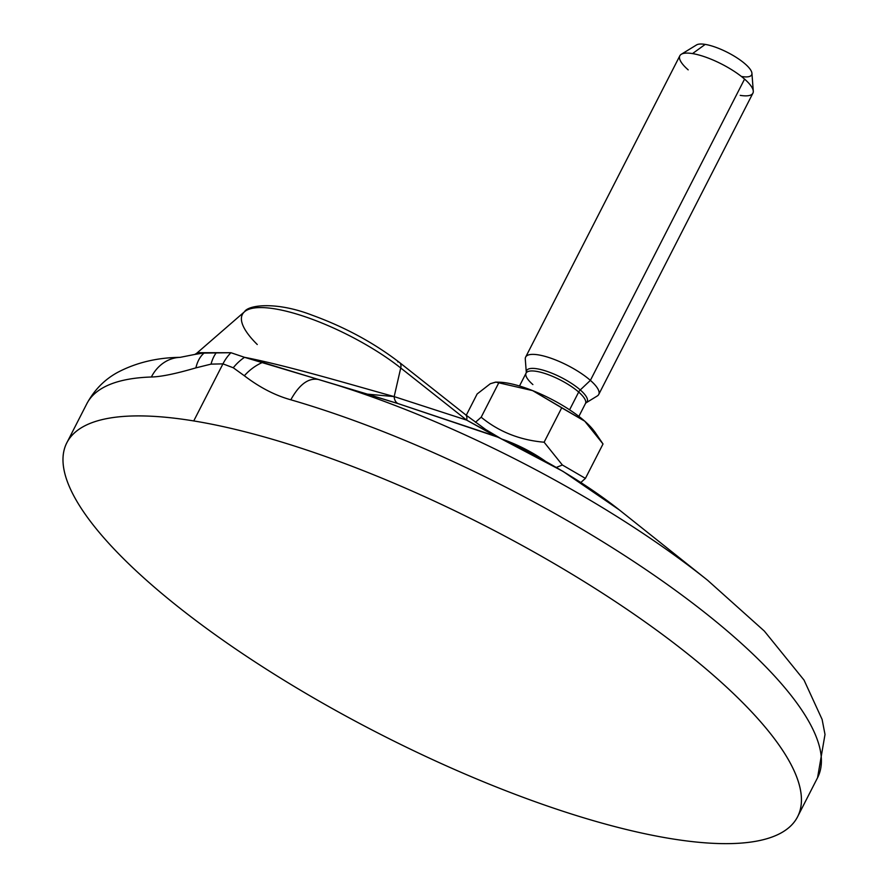 <?xml version="1.0" encoding="UTF-8"?>
<svg xmlns="http://www.w3.org/2000/svg" width="888" height="888" viewBox="0 0 888 888"><rect width="100%" height="100%" fill="white"/><g stroke="black" fill="none" stroke-linecap="round" stroke-linejoin="round"><path stroke-width="1.33" d="M193.739 420.934A410.445 116.628 -152.9 0 0 150.327 583.66A410.445 116.628 -152.9 0 0 670.684 838.616A410.445 116.628 -152.9 0 0 714.096 675.89A410.445 116.628 -152.9 0 0 193.739 420.934A410.445 116.628 -152.9 0 0 66.833 442.801A410.445 116.628 -152.9 0 0 253.091 660.639A410.445 116.628 -152.9 0 0 670.684 838.616A410.445 116.628 -152.9 0 0 797.591 816.749A410.445 116.628 -152.9 0 0 611.333 598.923A410.445 116.628 -152.9 0 0 193.739 420.934L222.944 363.869L193.739 420.934M179.853 357.365A41.048 35.009 88.1 0 0 151.371 377A410.445 116.628 -152.9 0 0 86.802 403.774A410.445 116.628 27.1 0 1 151.371 377C160.983 376.801 175.824 373.759 195.893 367.865L211.033 364.124L222.944 363.869L233.267 367.765L244.344 375.757C259.629 387.434 275.114 395.449 290.82 399.8A410.445 116.628 27.1 0 1 670.14 586.513A410.445 116.628 27.1 0 1 817.559 777.733A410.445 116.628 -152.9 0 0 670.14 586.513A410.445 116.628 -152.9 0 0 290.82 399.8C299.289 384.449 308.469 377.666 318.348 379.465A383.438 108.958 27.1 0 1 707.581 580.241A383.438 108.958 -152.9 0 0 318.348 379.465L398.379 403.696L495.56 436.152A195.327 55.5 27.1 0 1 620.446 510.811A195.327 55.5 -152.9 0 0 495.56 436.152L498.346 437.329M262.593 362.404L244.522 357.32C287.756 365.656 354.19 385.559 394.172 396.603L367.432 394.139L244.522 357.32A41.048 30.592 124.3 0 0 233.267 367.765L244.344 375.757A41.048 29.493 -50.4 0 1 262.593 362.404A41.048 29.493 129.6 0 0 244.344 375.757C259.629 387.434 275.114 395.449 290.82 399.8C299.289 384.449 308.469 377.666 318.348 379.465L262.593 362.404M498.379 437.351L398.379 403.696A10.256 7.215 107.1 0 1 394.172 396.603L466.655 420.113L400.732 367.987A105.139 29.881 -152.9 0 0 244.522 311.744A105.139 29.881 27.1 0 1 400.732 367.987L394.172 396.603C354.19 385.559 287.756 365.656 244.522 357.32L230.947 352.714A41.048 29.471 99.3 0 0 222.944 363.869L233.267 367.765A41.048 30.592 -55.7 0 1 244.522 357.32L230.947 352.714L196.814 353.191M211.033 364.124L222.944 363.869A41.048 29.471 -80.7 0 1 230.947 352.714L216.284 352.703A41.048 25.741 78 0 0 211.033 364.124A41.048 25.741 -102 0 1 216.284 352.703L204.318 352.88A41.048 25.563 72.6 0 0 195.893 367.865L211.033 364.124M197.78 352.703L216.284 352.703L204.318 352.88L194.972 354.401L204.318 352.88A41.048 25.563 -107.4 0 0 195.893 367.865C175.824 373.759 160.983 376.801 151.371 377A41.048 35.009 88.1 0 1 180.109 357.353A41.048 35.009 88.1 0 0 180.109 357.353L194.816 354.434L196.659 353.313L244.522 311.744A105.139 29.881 -152.9 0 0 257.265 344.511M494.205 435.131L466.655 420.113L394.172 396.603L400.732 367.987L466.655 420.113A10.256 5.639 128.3 0 0 465.512 414.685A10.256 5.639 128.3 0 1 466.655 420.113L486.58 431.202A10.256 3.785 -56.1 0 0 485.792 429.581A10.256 3.785 123.9 0 1 486.58 431.202L494.205 435.131A10.256 2.597 -60.1 0 0 493.817 434.587A10.256 2.597 119.9 0 1 494.205 435.131A10.256 7.015 -69.1 0 0 495.56 436.152A10.256 7.015 110.9 0 1 494.205 435.131L500.077 438.128M500.266 438.217L485.792 429.592L465.512 414.685L399.589 362.559A10.256 5.639 128.3 0 1 400.732 367.987A10.256 5.639 -51.7 0 0 399.589 362.559A10.256 5.639 -51.7 0 0 397.713 361.849M545.11 461.039A53.036 15.074 -152.9 0 0 503.03 439.505A53.036 15.074 -152.9 0 1 545.11 461.039M497.091 382.229A61.572 17.494 27.1 0 1 532.645 390.62L498.779 382.806L481.174 417.216C498.956 431.779 519.935 440.115 544.111 442.213L562.359 464.99L556.332 467.432L562.359 464.99L585.414 478.388L580.852 482.484L585.414 478.388L603.019 443.978L584.77 421.201L561.716 407.814L544.111 442.213L562.359 464.99L585.414 478.388L603.019 443.978L595.138 432.345L584.77 421.201A61.572 17.494 27.1 0 1 593.606 430.358L595.36 432.645M496.026 382.118L499.544 382.217A61.572 17.494 27.1 0 1 532.645 390.62L498.779 382.806L481.174 417.216L475.457 422.288L481.174 417.216C498.956 431.779 519.935 440.115 544.111 442.213L561.716 407.814L532.645 390.62A61.572 17.494 27.1 0 1 584.77 421.201L532.645 390.62A61.572 17.494 27.1 0 1 584.77 421.201A61.572 17.494 27.1 0 1 594.272 431.257M498.779 382.806L495.915 382.118L490.365 383.694L477.145 393.972L466.256 415.262L477.145 393.972L490.365 383.694L495.593 382.118M532.878 384.56A33.344 9.479 27.1 0 1 526.085 373.115A33.344 9.479 27.1 0 1 547.519 374.381A33.344 9.479 27.1 0 1 578.676 392.052L569.596 409.812L578.676 392.052A33.344 9.479 27.1 0 1 585.47 403.496L578.876 416.383M585.991 402.875A34.033 9.668 -152.9 0 0 580.275 389.943A5.128 3.263 -48.8 0 0 578.676 392.052A33.344 9.479 27.1 0 1 585.47 403.496L585.991 402.875A34.033 9.668 -152.9 0 0 580.275 389.943L590.387 380.375A41.048 11.666 27.1 0 1 597.291 395.959L585.991 402.875M590.387 380.375L580.275 389.943A34.033 9.668 -152.9 0 0 545.976 371.04A34.033 9.668 -152.9 0 0 526.295 372.316L525.285 359.118A41.048 11.666 27.1 0 1 549.028 357.575A41.048 11.666 27.1 0 1 590.387 380.375A41.048 11.666 -152.9 0 0 552.036 358.608A41.048 11.666 -152.9 0 0 525.663 357.065L679.842 55.778A41.048 11.666 27.1 0 1 692.529 53.591A41.048 11.666 27.1 0 1 744.566 79.088L590.387 380.375L744.566 79.088A41.048 11.666 -152.9 0 0 692.529 53.591L705.205 44.4A31.568 8.969 27.1 0 1 735.142 56.699A31.568 8.969 27.1 0 1 751.925 73.26L753.279 91.12A41.048 11.666 -152.9 0 0 744.566 79.088A41.048 11.666 27.1 0 1 752.913 93.173L598.734 394.461A41.048 11.666 -152.9 0 0 590.387 380.375M580.275 389.943A34.033 9.668 -152.9 0 0 545.976 371.04A34.033 9.668 -152.9 0 0 526.295 372.316L526.085 373.115A33.344 9.479 27.1 0 1 547.519 374.381A33.344 9.479 27.1 0 1 578.676 392.052A5.128 3.263 131.2 0 1 580.275 389.943M740.226 95.36A41.048 11.666 -152.9 0 0 753.279 91.12M705.205 44.4L692.529 53.591A41.048 11.666 -152.9 0 0 681.285 54.279L696.558 44.922A31.568 8.969 27.1 0 1 705.205 44.4A31.568 8.969 27.1 0 1 745.221 64.003A31.568 8.969 27.1 0 1 741.88 76.523M681.285 54.279A41.048 11.666 -152.9 0 0 688.189 69.863M394.172 396.603A10.256 7.215 -72.9 0 0 398.379 403.696L367.432 394.139L394.172 396.603M180.109 357.353C156.91 357.62 136.008 362.67 117.405 372.505C104.407 379.653 94.206 390.076 86.802 403.774L66.833 442.801M620.446 510.811L707.581 580.241L764.313 631.046L804.04 680.097L822.11 719.424L825.008 734.465L817.559 777.733L797.591 816.749M498.634 437.462L563.048 471.395L619.247 509.856M244.522 311.744C248.196 304.961 276.279 301.265 312.11 315.173C344.81 327.05 373.97 342.846 399.589 362.559M519.491 386.003L526.085 373.115"/></g></svg>
